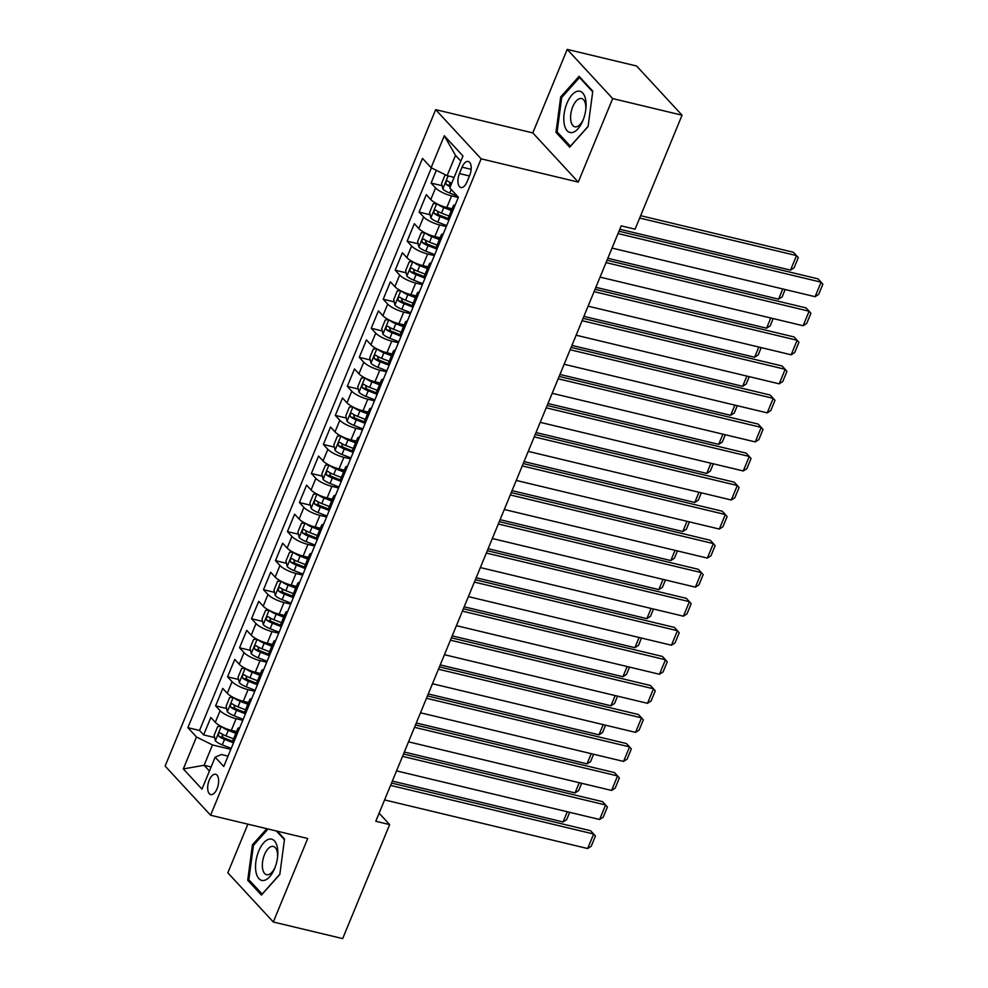 <?xml version="1.0" encoding="UTF-8"?>
<svg xmlns="http://www.w3.org/2000/svg" width="988" height="988" viewBox="0 0 988 988"><rect width="100%" height="100%" fill="white"/><g stroke="black" fill="none" stroke-linecap="round" stroke-linejoin="round"><path stroke-width="1.48" d="M217.088 788.671A10.436 5.064 -76.5 0 0 215.594 774.271A10.436 5.064 -76.5 0 0 209.234 780.174A10.436 5.064 -76.5 0 0 210.728 794.574A10.436 5.064 -76.5 0 0 217.088 788.671M247.877 824.165L227.833 872.812L273.293 921.989L342.675 938.6L389.655 824.597L379.12 813.198M435.671 109.656L165.119 766.058L210.592 815.236L481.144 158.833L435.671 109.656L532.804 132.898L578.264 182.088L612.684 98.578L567.211 49.4L532.804 132.898M567.211 49.4L636.593 66.011L682.053 115.188L612.684 98.578M436.35 170.319L431.101 183.076L442.093 185.707M452.072 208.777L446.811 207.517A13.054 3.52 -157.6 0 1 430.793 199.539L426.31 194.685L419.122 212.111L430.126 214.742M440.105 237.824L434.844 236.564A13.054 3.52 22.4 0 1 418.826 228.586L414.343 223.733L407.155 241.158L418.146 243.789M428.125 266.859L422.864 265.599A13.054 3.52 22.4 0 1 406.846 257.633L402.363 252.78L395.188 270.206L406.179 272.836M416.158 295.906L410.897 294.646A13.054 3.52 22.4 0 1 394.879 286.668L390.396 281.827L383.208 299.253L394.212 301.883M404.191 324.953L398.93 323.694A13.054 3.52 22.4 0 1 382.912 315.715L378.429 310.862L371.241 328.288L382.233 330.931M392.211 354L386.95 352.741A13.054 3.52 22.4 0 1 370.932 344.763L366.449 339.909L359.274 357.335L370.265 359.965M380.244 383.035L374.983 381.776A13.054 3.52 22.4 0 1 358.965 373.81L354.482 368.956L347.294 386.382L358.298 389.013M368.277 412.082L363.016 410.823A13.054 3.52 22.4 0 1 346.998 402.857L342.515 398.003L335.327 415.429L346.319 418.06M356.298 441.13L351.036 439.87A13.054 3.52 22.4 0 1 335.018 431.892L330.535 427.038L323.36 444.476L334.352 447.107M344.33 470.177L339.069 468.917A13.054 3.52 22.4 0 1 323.051 460.939L318.568 456.086L311.381 473.511L322.384 476.142M332.363 499.224L327.102 497.964A13.054 3.52 22.4 0 1 311.084 489.986L306.601 485.133L299.413 502.559L310.405 505.189M320.384 528.259L315.123 526.999A13.054 3.52 22.4 0 1 299.105 519.033L294.622 514.18L287.446 531.606L298.438 534.236M308.417 557.306L303.155 556.046A13.054 3.52 22.4 0 1 287.138 548.068L282.654 543.227L275.467 560.653L286.471 563.284M296.449 586.353L291.188 585.094A13.054 3.52 22.4 0 1 275.17 577.116L270.687 572.262L263.5 589.688L274.491 592.331M284.47 615.401L279.209 614.141A13.054 3.52 22.4 0 1 263.191 606.163L258.708 601.309L251.532 618.735L262.524 621.366M272.503 644.435L267.242 643.176A13.054 3.52 22.4 0 1 251.224 635.21L246.741 630.356L239.553 647.782L250.557 650.413M260.536 673.483L255.275 672.223A13.054 3.52 22.4 0 1 239.257 664.257L234.774 659.404L227.586 676.829L238.577 679.46M248.556 702.53L243.295 701.27A13.054 3.52 22.4 0 1 227.277 693.292L222.794 688.438L215.619 705.877L226.61 708.507M682.053 115.188L635.074 229.191L621.193 225.869L375.786 821.275L389.655 824.597M462.063 167.17L459.432 173.567A10.115 4.903 -76.5 0 0 460.89 187.522A10.115 4.903 -76.5 0 0 467.052 181.804L469.683 175.419A10.115 4.903 -76.5 0 0 468.226 161.464A10.115 4.903 -76.5 0 0 462.063 167.17L471.14 169.343M228.03 756.116L221.337 754.523L215.149 757.179L223.757 766.49L458.395 197.217L449.787 187.905L462.952 155.956L444.279 135.751L431.114 167.701L422.506 158.401L187.868 727.674L196.476 736.974L212.494 744.952L204.108 765.28L209.431 771.048M215.149 757.179L201.984 789.128L183.311 768.923L196.476 736.974M242.789 720.289L236.12 718.696A13.054 3.52 -157.6 0 1 220.102 710.718L215.619 705.877M236.589 731.577L231.328 730.317L236.12 718.696M254.768 691.254L248.087 689.649A13.054 3.52 -157.6 0 1 232.069 681.683L227.586 676.829M266.735 662.207L260.054 660.601A13.054 3.52 -157.6 0 1 244.048 652.636L239.553 647.782M278.702 633.16L272.033 631.567A13.054 3.52 -157.6 0 1 256.016 623.589L251.532 618.735M290.682 604.113L284.001 602.519A13.054 3.52 -157.6 0 1 267.983 594.541L263.5 589.688M302.649 575.078L295.968 573.472A13.054 3.52 -157.6 0 1 279.962 565.494L275.467 560.653M314.616 546.031L307.947 544.425A13.054 3.52 -157.6 0 1 291.929 536.459L287.446 531.606M326.596 516.983L319.914 515.39A13.054 3.52 -157.6 0 1 303.896 507.412L299.413 502.559M338.563 487.936L331.882 486.343A13.054 3.52 -157.6 0 1 315.876 478.365L311.381 473.511M350.53 458.889L343.861 457.296A13.054 3.52 -157.6 0 1 327.843 449.318L323.36 444.476M362.51 429.854L355.828 428.249A13.054 3.52 -157.6 0 1 339.81 420.283L335.327 415.429M374.477 400.807L367.795 399.201A13.054 3.52 -157.6 0 1 351.79 391.236L347.294 386.382M386.444 371.76L379.775 370.167A13.054 3.52 -157.6 0 1 363.757 362.188L359.274 357.335M398.423 342.713L391.742 341.119A13.054 3.52 -157.6 0 1 375.724 333.141L371.241 328.288M410.391 313.678L403.709 312.072A13.054 3.52 -157.6 0 1 387.704 304.094L383.208 299.253M422.358 284.63L415.689 283.025A13.054 3.52 -157.6 0 1 399.671 275.059L395.188 270.206M434.337 255.583L427.656 253.99A13.054 3.52 -157.6 0 1 411.638 246.012L407.155 241.158M446.304 226.536L439.623 224.943A13.054 3.52 -157.6 0 1 423.617 216.965L419.122 212.111M458.271 197.489L451.602 195.896A13.054 3.52 -157.6 0 1 435.585 187.918L431.101 183.076M431.41 167.861L199.527 730.465L203.639 734.911L214.643 737.542M231.328 730.317A13.054 3.52 22.4 0 1 215.31 722.339L210.827 717.486L203.639 734.911M449.219 219.459A13.054 3.52 -157.6 0 1 448.503 217.422L453.294 205.813A13.054 3.52 -157.6 0 1 455.233 204.874M454.011 207.838A13.054 3.52 -157.6 0 1 453.294 205.813M460.828 161.106L455.505 155.351L447.119 175.679L431.114 167.701M454.134 177.358L447.119 175.679M273.293 921.989L307.713 838.491L210.592 815.236M578.264 182.088L481.144 158.833M211.123 766.96L204.108 765.28L183.311 768.923M230.822 749.336L212.494 744.952M442.044 236.885A13.054 3.52 -157.6 0 1 441.327 234.86A13.054 3.52 -157.6 0 1 443.266 233.921M441.327 234.86L436.535 246.469A13.054 3.52 22.4 0 0 437.252 248.507M430.064 265.933A13.054 3.52 -157.6 0 1 429.348 263.895A13.054 3.52 -157.6 0 1 431.287 262.956M429.348 263.895L424.568 275.516A13.054 3.52 22.4 0 0 425.285 277.542M418.097 294.98A13.054 3.52 -157.6 0 1 417.381 292.942A13.054 3.52 -157.6 0 1 419.32 292.003M417.381 292.942L412.589 304.563A13.054 3.52 22.4 0 0 413.305 306.589M406.13 324.015A13.054 3.52 -157.6 0 1 405.413 321.989A13.054 3.52 -157.6 0 1 407.352 321.051M405.413 321.989L400.622 333.611A13.054 3.52 22.4 0 0 401.338 335.636M394.15 353.062A13.054 3.52 -157.6 0 1 393.434 351.036A13.054 3.52 -157.6 0 1 395.373 350.098M393.434 351.036L388.655 362.645A13.054 3.52 22.4 0 0 389.371 364.683M382.183 382.109A13.054 3.52 -157.6 0 1 381.467 380.071A13.054 3.52 -157.6 0 1 383.406 379.145M381.467 380.071L376.675 391.693A13.054 3.52 22.4 0 0 377.391 393.73M370.216 411.156A13.054 3.52 -157.6 0 1 369.5 409.118A13.054 3.52 -157.6 0 1 371.439 408.18M369.5 409.118L364.708 420.74A13.054 3.52 22.4 0 0 365.424 422.765M358.236 440.191A13.054 3.52 -157.6 0 1 357.52 438.166A13.054 3.52 -157.6 0 1 359.459 437.227M357.52 438.166L352.741 449.787A13.054 3.52 22.4 0 0 353.457 451.812M346.269 469.238A13.054 3.52 -157.6 0 1 345.553 467.213A13.054 3.52 -157.6 0 1 347.492 466.274M345.553 467.213L340.761 478.834A13.054 3.52 22.4 0 0 341.478 480.86M334.302 498.285A13.054 3.52 -157.6 0 1 333.586 496.26A13.054 3.52 -157.6 0 1 335.525 495.321M333.586 496.26L328.794 507.869A13.054 3.52 22.4 0 0 329.51 509.907M322.323 527.333A13.054 3.52 -157.6 0 1 321.606 525.295A13.054 3.52 -157.6 0 1 323.545 524.356M321.606 525.295L316.827 536.916A13.054 3.52 22.4 0 0 317.543 538.942M310.356 556.38A13.054 3.52 -157.6 0 1 309.639 554.342A13.054 3.52 -157.6 0 1 311.578 553.404M309.639 554.342L304.847 565.963A13.054 3.52 22.4 0 0 305.564 567.989M298.388 585.415A13.054 3.52 -157.6 0 1 297.672 583.389A13.054 3.52 -157.6 0 1 299.611 582.451M297.672 583.389L292.88 595.011A13.054 3.52 22.4 0 0 293.597 597.036M286.409 614.462A13.054 3.52 -157.6 0 1 285.693 612.437A13.054 3.52 -157.6 0 1 287.632 611.498M285.693 612.437L280.913 624.046A13.054 3.52 22.4 0 0 281.629 626.083M274.442 643.509A13.054 3.52 -157.6 0 1 273.725 641.471A13.054 3.52 -157.6 0 1 275.664 640.545M273.725 641.471L268.934 653.093A13.054 3.52 22.4 0 0 269.65 655.13M262.475 672.556A13.054 3.52 -157.6 0 1 261.758 670.519A13.054 3.52 -157.6 0 1 263.697 669.58M261.758 670.519L256.966 682.14A13.054 3.52 22.4 0 0 257.683 684.165M250.495 701.591A13.054 3.52 -157.6 0 1 249.779 699.566A13.054 3.52 -157.6 0 1 251.718 698.627M249.779 699.566L244.999 711.187A13.054 3.52 22.4 0 0 245.716 713.213M238.528 730.638A13.054 3.52 -157.6 0 1 237.812 728.613A13.054 3.52 -157.6 0 1 239.751 727.674M199.527 730.465L187.868 727.674M237.812 728.613L233.02 740.234A13.054 3.52 22.4 0 0 233.736 742.26M455.505 155.351L444.279 135.751M560.69 96.935L555.985 132.367L569.681 147.187L588.082 126.563L592.788 91.131L579.091 76.311L560.69 96.935L561.937 97.232M266.822 828.697L252.434 844.826L247.729 880.271L261.425 895.079L279.814 874.454L284.532 839.022L277.307 831.204M558.035 132.861L555.985 132.367M249.779 880.753L247.729 880.271M253.681 845.135L252.434 844.826M618.031 233.563L821.09 282.173L818.015 278.851L618.994 231.204M612.041 248.087L815.1 296.696L821.09 282.173L822.88 284.223L818.694 294.387L815.1 296.696M445.193 174.715L441.574 183.435L442.834 188.992A8.645 2.334 22.4 0 0 449.738 193.043L457.271 196.007M639.668 218.039L796.513 255.596L790.524 270.119L619.809 229.241M452.245 176.901A8.645 2.334 22.4 0 0 453.961 177.778M790.524 270.119L794.117 267.797L798.304 257.633L793.438 252.273L640.632 215.68M451.689 183.286A8.645 2.334 -157.6 0 1 447.811 181.076C445.934 181.1 445.452 182.261 446.378 184.558A8.645 2.334 22.4 0 0 450.256 186.781M450.701 185.695A4.409 1.186 -157.6 0 1 450.367 185.509L449.577 183.027M582.932 120.524A21.205 10.275 -76.5 0 0 583.155 119.943A21.205 10.275 -76.5 0 0 585.921 108.408A21.205 10.275 -76.5 0 0 580.03 91.291A21.205 10.275 -76.5 0 0 566.951 103.246A21.205 10.275 -76.5 0 0 567.161 130.762A21.205 10.275 -76.5 0 0 582.932 120.524M585.81 109.446A14.524 7.04 -76.5 0 0 581.611 98.553A14.524 7.04 -76.5 0 0 572.756 106.753A14.524 7.04 -76.5 0 0 574.843 126.785A14.524 7.04 -76.5 0 0 583.525 118.98M588.107 126.341L570.385 146.212L557.121 131.861L561.678 97.528L579.499 77.546L592.689 91.822M580.438 77.768L579.499 77.546M277.418 847.741A21.205 10.275 -76.5 0 0 263.66 842.85A21.205 10.275 -76.5 0 0 255.954 871.811A21.205 10.275 -76.5 0 0 264.105 880.419A21.205 10.275 -76.5 0 0 274.899 867.847A21.205 10.275 -76.5 0 0 277.665 856.3A21.205 10.275 -76.5 0 0 277.418 847.741M277.554 857.337A14.524 7.04 -76.5 0 0 277.319 852.323A14.524 7.04 -76.5 0 0 273.343 846.444A14.524 7.04 -76.5 0 0 265.08 853.323A14.524 7.04 -76.5 0 0 262.623 868.798A14.524 7.04 -76.5 0 0 266.587 874.676A14.524 7.04 -76.5 0 0 275.269 866.871M262.252 894.14L248.853 879.752L253.41 845.419L268.069 828.994M276.356 830.982L284.433 839.714M279.851 874.244L262.116 894.103M606.052 262.598L809.123 311.22L806.047 307.898L607.027 260.252M600.074 277.122L803.133 325.744L809.123 311.22L810.901 313.27L806.714 323.434L803.133 325.744M594.084 291.645L797.143 340.267L794.08 336.945L595.06 289.299M588.095 306.169L791.166 354.791L797.143 340.267L798.934 342.305L794.747 352.469L791.166 354.791M582.117 320.692L785.176 369.302L782.101 365.98L583.081 318.334M576.128 335.216L779.186 383.826L785.176 369.302L786.967 371.352L782.78 381.516L779.186 383.826M570.138 349.74L773.209 398.349L770.134 395.027L571.113 347.381M564.16 364.263L767.219 412.873L773.209 398.349L774.987 400.399L770.801 410.563L767.219 412.873M436.486 203.54L433.201 203.763L429.607 212.482L430.867 218.039A8.645 2.334 22.4 0 0 437.77 222.09L446.687 225.597M782.768 288.953L778.556 299.154L607.83 258.288M437.363 203.997A8.645 2.334 22.4 0 0 443.748 207.566L451.343 210.555M446.65 207.48L451.775 209.493M449.071 216.063L441.475 213.087A8.645 2.334 -157.6 0 1 435.844 210.111C433.967 210.148 433.485 211.309 434.399 213.606A8.645 2.334 22.4 0 0 440.043 216.57L448.972 220.077M448.725 218.756L440.228 215.421A4.409 1.186 -157.6 0 1 438.4 214.557L437.61 212.074M785.151 289.533L782.138 296.845L778.556 299.154M424.507 232.588L421.221 232.81L417.64 241.517L418.9 247.086A8.645 2.334 22.4 0 0 425.791 251.137L434.72 254.645M770.788 318L766.589 328.201L595.863 287.335M425.383 233.044A8.645 2.334 22.4 0 0 431.781 236.614L439.376 239.59M434.683 236.527L439.808 238.528M437.091 245.11L429.508 242.134A8.645 2.334 -157.6 0 1 423.864 239.158C421.987 239.182 421.518 240.343 422.432 242.64A8.645 2.334 22.4 0 0 428.063 245.617L436.992 249.124M436.745 247.79L428.261 244.456A4.409 1.186 -157.6 0 1 426.421 243.604L425.643 241.121M773.184 318.568L770.171 325.892L766.589 328.201M412.539 261.635L409.254 261.857L405.66 270.564L406.92 276.134A8.645 2.334 22.4 0 0 413.824 280.184L422.753 283.68M758.821 347.047L754.61 357.248L583.896 316.37M413.416 262.092A8.645 2.334 22.4 0 0 419.814 265.661L427.396 268.637M422.716 265.562L427.841 267.575M425.124 274.158L417.529 271.169A8.645 2.334 -157.6 0 1 411.897 268.205C410.02 268.23 409.538 269.391 410.465 271.688A8.645 2.334 22.4 0 0 416.096 274.664L425.025 278.171M424.778 276.838L416.294 273.503A4.409 1.186 -157.6 0 1 414.454 272.639L413.663 270.169M761.217 347.615L758.204 354.939L754.61 357.248M400.572 290.67L397.287 290.892L393.693 299.611L394.953 305.168A8.645 2.334 22.4 0 0 401.857 309.219L410.773 312.727M746.854 376.082L742.643 386.296L571.916 345.417M401.449 291.127A8.645 2.334 22.4 0 0 407.834 294.696L415.429 297.684M410.736 294.609L415.862 296.622M413.157 303.205L405.562 300.216A8.645 2.334 -157.6 0 1 399.93 297.252C398.053 297.277 397.571 298.438 398.485 300.735A8.645 2.334 22.4 0 0 404.129 303.699L413.058 307.206M412.811 305.885L404.314 302.55A4.409 1.186 -157.6 0 1 402.486 301.686L401.696 299.203M749.237 376.663L746.224 383.974L742.643 386.296M558.171 378.787L761.229 427.396L758.167 424.074L559.146 376.428M552.181 393.298L755.252 441.92L761.229 427.396L763.02 429.447L758.833 439.611L755.252 441.92M388.593 319.717L385.308 319.939L381.726 328.658L382.986 334.216A8.645 2.334 22.4 0 0 389.877 338.267L398.806 341.774M734.874 405.129L730.675 415.331L559.949 374.464M389.47 320.174A8.645 2.334 22.4 0 0 395.867 323.743L403.462 326.732M398.769 323.656L403.894 325.67M401.177 332.24L393.595 329.263A8.645 2.334 -157.6 0 1 387.951 326.287C386.073 326.324 385.604 327.485 386.518 329.782A8.645 2.334 22.4 0 0 392.15 332.746L401.079 336.253M400.832 334.932L392.347 331.598A4.409 1.186 -157.6 0 1 390.507 330.733L389.729 328.251M737.27 405.71L734.257 413.021L730.675 415.331M546.203 407.822L749.262 456.444L746.187 453.122L547.167 405.475M540.214 422.345L743.272 470.967L749.262 456.444L751.053 458.481L746.866 468.658L743.272 470.967M376.626 348.764L373.341 348.986L369.747 357.693L371.006 363.263A8.645 2.334 22.4 0 0 377.91 367.314L386.839 370.821M722.907 434.177L718.696 444.378L547.982 403.512M377.502 349.221A8.645 2.334 22.4 0 0 383.9 352.79L391.483 355.766M386.802 352.704L391.927 354.717M389.21 361.287L381.615 358.311A8.645 2.334 -157.6 0 1 375.983 355.334C374.106 355.359 373.625 356.52 374.551 358.817A8.645 2.334 22.4 0 0 380.182 361.793L389.111 365.301M388.864 363.967L380.38 360.632A4.409 1.186 -157.6 0 1 378.54 359.78L377.749 357.298M725.303 434.745L722.29 442.068L718.696 444.378M534.224 436.869L737.295 485.491L734.22 482.169L535.2 434.51M528.247 451.393L731.305 500.002L737.295 485.491L739.073 487.529L734.887 497.693L731.305 500.002M364.658 377.811L361.373 378.034L357.78 386.74L359.039 392.31A8.645 2.334 22.4 0 0 365.943 396.361L374.86 399.868M710.94 463.224L706.729 473.425L536.002 432.546M365.535 378.268A8.645 2.334 22.4 0 0 371.92 381.837L379.516 384.814M374.823 381.739L379.948 383.752M377.243 390.334L369.648 387.358A8.645 2.334 -157.6 0 1 364.016 384.381C362.139 384.406 361.657 385.567 362.571 387.864A8.645 2.334 22.4 0 0 368.215 390.84L377.144 394.348M376.897 393.014L368.401 389.68A4.409 1.186 -157.6 0 1 366.573 388.827L365.782 386.345M713.324 463.792L710.31 471.115L706.729 473.425M522.257 465.916L725.316 514.526L722.253 511.204L523.232 463.557M516.267 480.44L719.338 529.049L725.316 514.526L727.106 516.576L722.92 526.74L719.338 529.049M352.679 406.858L349.394 407.068L345.812 415.787L347.072 421.345A8.645 2.334 22.4 0 0 353.963 425.396L362.892 428.903M698.961 492.271L694.762 502.472L524.035 461.594M353.556 407.303A8.645 2.334 22.4 0 0 359.953 410.885L367.548 413.861M362.855 410.786L367.981 412.799M365.264 419.381L357.681 416.393A8.645 2.334 -157.6 0 1 352.037 413.429C350.16 413.453 349.69 414.614 350.604 416.911A8.645 2.334 22.4 0 0 356.236 419.888L365.165 423.383M364.918 422.061L356.433 418.727A4.409 1.186 -157.6 0 1 354.593 417.862L353.815 415.392M701.356 492.839L698.343 500.163L694.762 502.472M510.29 494.963L713.348 543.573L710.273 540.251L511.253 492.604M504.3 509.487L707.359 558.096L713.348 543.573L715.139 545.623L710.952 555.787L707.359 558.096M340.712 435.893L337.427 436.116L333.833 444.835L335.093 450.392A8.645 2.334 22.4 0 0 341.996 454.443L350.925 457.95M686.993 521.306L682.782 531.519L512.068 490.641M341.589 436.35A8.645 2.334 22.4 0 0 347.986 439.919L355.569 442.908M350.888 439.833L356.013 441.846M353.296 448.429L345.701 445.44A8.645 2.334 -157.6 0 1 340.07 442.476C338.192 442.501 337.711 443.661 338.637 445.959A8.645 2.334 22.4 0 0 344.269 448.923L353.198 452.43M352.951 451.108L344.466 447.774A4.409 1.186 -157.6 0 1 342.626 446.909L341.836 444.427M689.389 521.886L686.376 529.197L682.782 531.519M498.31 523.998L701.381 572.62L698.306 569.298L499.286 521.652M492.333 538.522L695.391 587.144L701.381 572.62L703.16 574.67L698.973 584.834L695.391 587.144M328.745 464.94L325.46 465.163L321.866 473.882L323.125 479.439A8.645 2.334 22.4 0 0 330.029 483.49L338.946 486.998M675.026 550.353L670.815 560.554L500.089 519.688M329.622 465.397A8.645 2.334 22.4 0 0 336.006 468.967L343.602 471.955M338.909 468.88L344.034 470.893M341.329 477.463L333.734 474.487A8.645 2.334 -157.6 0 1 328.102 471.511C326.225 471.548 325.744 472.709 326.658 475.006A8.645 2.334 22.4 0 0 332.301 477.97L341.231 481.477M340.984 480.156L332.487 476.821A4.409 1.186 -157.6 0 1 330.659 475.957L329.869 473.474M677.41 550.934L674.396 558.245L670.815 560.554M486.343 553.045L689.402 601.667L686.339 598.345L487.319 550.699M480.353 567.569L683.424 616.191L689.402 601.667L691.192 603.705L687.006 613.869L683.424 616.191M316.765 493.988L313.48 494.21L309.899 502.917L311.158 508.487A8.645 2.334 22.4 0 0 318.05 512.537L326.979 516.045M663.047 579.4L658.848 589.601L488.121 548.735M317.642 494.445A8.645 2.334 22.4 0 0 324.039 498.014L331.635 500.99M326.942 497.927L332.067 499.928M329.35 506.511L321.767 503.534A8.645 2.334 -157.6 0 1 316.123 500.558C314.246 500.583 313.776 501.743 314.69 504.041A8.645 2.334 22.4 0 0 320.322 507.017L329.251 510.524M329.004 509.191L320.52 505.856A4.409 1.186 -157.6 0 1 318.679 505.004L317.901 502.522M665.443 579.968L662.429 587.292L658.848 589.601M474.376 582.093L677.435 630.702L674.359 627.38L475.339 579.734M468.386 596.616L671.445 645.226L677.435 630.702L679.225 632.752L675.039 642.916L671.445 645.226M304.798 523.035L301.513 523.257L297.919 531.964L299.179 537.534A8.645 2.334 22.4 0 0 306.082 541.585L315.011 545.08M651.08 608.447L646.868 618.649L476.154 577.77M305.675 523.492A8.645 2.334 22.4 0 0 312.072 527.061L319.655 530.037M314.974 526.962L320.1 528.975M317.383 535.558L309.787 532.569A8.645 2.334 -157.6 0 1 304.156 529.605C302.279 529.63 301.797 530.791 302.723 533.088A8.645 2.334 22.4 0 0 308.355 536.064L317.284 539.572M317.037 538.238L308.552 534.903A4.409 1.186 -157.6 0 1 306.712 534.039L305.922 531.569M653.476 609.016L650.462 616.339L646.868 618.649M462.396 611.14L665.467 659.749L662.392 656.427L463.372 608.781M456.419 625.663L659.478 674.273L665.467 659.749L667.246 661.799L663.059 671.964L659.478 674.273M292.831 552.07L289.546 552.292L285.952 561.011L287.212 566.569A8.645 2.334 22.4 0 0 294.115 570.619L303.032 574.127M639.113 637.482L634.901 647.696L464.175 606.817M293.708 552.527A8.645 2.334 22.4 0 0 300.093 556.096L307.688 559.085M302.995 556.009L308.12 558.022M305.416 564.605L297.82 561.616A8.645 2.334 -157.6 0 1 292.189 558.652C290.311 558.677 289.83 559.838 290.744 562.135A8.645 2.334 22.4 0 0 296.388 565.099L305.317 568.606M305.07 567.285L296.573 563.95A4.409 1.186 -157.6 0 1 294.745 563.086L293.955 560.604M641.496 638.063L638.483 645.374L634.901 647.696M450.429 640.187L653.488 688.797L650.425 685.474L451.405 637.828M444.439 654.698L647.51 703.32L653.488 688.797L655.279 690.847L651.092 701.011L647.51 703.32M280.851 581.117L277.566 581.339L273.985 590.058L275.244 595.616A8.645 2.334 22.4 0 0 282.136 599.667L291.065 603.174M627.133 666.53L622.934 676.731L452.208 635.864M281.728 581.574A8.645 2.334 22.4 0 0 288.126 585.143L295.721 588.132M291.028 585.057L296.153 587.07M293.436 593.64L285.853 590.663A8.645 2.334 -157.6 0 1 280.209 587.687C278.332 587.724 277.863 588.885 278.777 591.182A8.645 2.334 22.4 0 0 284.408 594.146L293.337 597.654M293.09 596.332L284.606 592.998A4.409 1.186 -157.6 0 1 282.766 592.133L281.988 589.651M629.529 667.11L626.516 674.421L622.934 676.731M438.462 669.222L641.521 717.844L638.446 714.522L439.425 666.875M432.472 683.745L635.531 732.367L641.521 717.844L643.312 719.882L639.125 730.058L635.531 732.367M268.884 610.164L265.599 610.386L262.005 619.093L263.265 624.663A8.645 2.334 22.4 0 0 270.169 628.714L279.098 632.221M615.166 695.577L610.955 705.778L440.24 664.912M269.761 610.621A8.645 2.334 22.4 0 0 276.158 614.19L283.741 617.167M279.061 614.104L284.186 616.117M281.469 622.687L273.874 619.711A8.645 2.334 -157.6 0 1 268.242 616.734C266.365 616.759 265.883 617.92 266.809 620.217A8.645 2.334 22.4 0 0 272.441 623.193L281.37 626.701M281.123 625.367L272.639 622.032A4.409 1.186 -157.6 0 1 270.798 621.18L270.008 618.698M617.562 696.145L614.548 703.468L610.955 705.778M426.483 698.269L629.554 746.891L626.478 743.569L427.458 695.91M420.505 712.793L623.564 761.415L629.554 746.891L631.332 748.929L627.145 759.093L623.564 761.415M256.917 639.211L253.632 639.434L250.038 648.14L251.298 653.71A8.645 2.334 22.4 0 0 258.201 657.761L267.118 661.268M603.199 724.624L598.987 734.825L428.261 693.947M257.794 639.668A8.645 2.334 22.4 0 0 264.179 643.237L271.774 646.214M267.081 643.139L272.206 645.152M269.502 651.734L261.906 648.758A8.645 2.334 -157.6 0 1 256.275 645.782C254.398 645.806 253.916 646.967 254.842 649.264A8.645 2.334 22.4 0 0 260.474 652.241L269.403 655.748M269.156 654.414L260.659 651.08A4.409 1.186 -157.6 0 1 258.831 650.228L258.041 647.745M605.582 725.192L602.569 732.516L598.987 734.825M414.515 727.316L617.574 775.926L614.511 772.604L415.491 724.957M408.526 741.84L611.597 790.449L617.574 775.926L619.365 777.976L615.178 788.14L611.597 790.449M244.938 668.259L241.652 668.468L238.071 677.188L239.331 682.745A8.645 2.334 22.4 0 0 246.222 686.796L255.151 690.303M591.219 753.671L587.02 763.872L416.294 722.994M245.814 668.703A8.645 2.334 22.4 0 0 252.212 672.285L259.807 675.261M255.114 672.186L260.239 674.199M257.522 680.781L249.939 677.793A8.645 2.334 -157.6 0 1 244.295 674.829C242.418 674.853 241.949 676.014 242.863 678.311A8.645 2.334 22.4 0 0 248.494 681.288L257.423 684.783M257.176 683.461L248.692 680.127A4.409 1.186 -157.6 0 1 246.852 679.262L246.074 676.792M593.615 754.239L590.602 761.563L587.02 763.872M402.548 756.363L605.607 804.973L602.532 801.651L403.512 754.005M396.559 770.887L599.617 819.497L605.607 804.973L607.398 807.023L603.211 817.187L599.617 819.497M232.97 697.293L229.685 697.516L226.091 706.235L227.351 711.792A8.645 2.334 22.4 0 0 234.255 715.843L243.184 719.35M579.252 782.706L575.041 792.919L404.327 752.041M233.847 697.75A8.645 2.334 22.4 0 0 240.245 701.319L247.827 704.308M243.147 701.233L248.272 703.246M245.555 709.829L237.96 706.84A8.645 2.334 -157.6 0 1 232.328 703.876C230.451 703.901 229.969 705.062 230.896 707.359A8.645 2.334 22.4 0 0 236.527 710.323L245.456 713.83M245.209 712.509L236.725 709.174A4.409 1.186 -157.6 0 1 234.885 708.31L234.094 705.827M581.648 783.286L578.635 790.598L575.041 792.919M390.569 785.398L593.64 834.02L590.565 830.698L391.544 783.052M384.591 799.922L587.65 848.544L593.64 834.02L595.418 836.07L591.232 846.234L587.65 848.544M221.003 726.341L217.718 726.563L214.124 735.282L215.384 740.839A8.645 2.334 22.4 0 0 222.288 744.89L231.204 748.398M567.285 811.753L563.074 821.954L392.347 781.088M221.88 726.798A8.645 2.334 22.4 0 0 228.265 730.367L235.86 733.355M231.167 730.28L236.293 732.293M233.588 738.863L225.993 735.887A8.645 2.334 -157.6 0 1 220.361 732.911C218.484 732.948 218.002 734.109 218.928 736.406A8.645 2.334 22.4 0 0 224.56 739.37L233.489 742.877M233.242 741.556L224.745 738.221A4.409 1.186 -157.6 0 1 222.918 737.357L222.127 734.874M569.668 812.334L566.655 819.645L563.074 821.954M243.295 701.27L248.087 689.649M255.275 672.223L260.054 660.601M267.242 643.176L272.033 631.567M279.209 614.141L284.001 602.519M291.188 585.094L295.968 573.472M303.155 556.046L307.947 544.425M315.123 526.999L319.914 515.39M327.102 497.964L331.882 486.343M339.069 468.917L343.861 457.296M351.036 439.87L355.828 428.249M363.016 410.823L367.795 399.201M374.983 381.776L379.775 370.167M386.95 352.741L391.742 341.119M398.93 323.694L403.709 312.072M410.897 294.646L415.689 283.025M422.864 265.599L427.656 253.99M434.844 236.564L439.623 224.943M446.811 207.517L451.602 195.896M430.793 199.539L435.585 187.918M215.31 722.339L220.102 710.718M227.277 693.292L232.069 681.683M239.257 664.257L244.048 652.636M251.224 635.21L256.016 623.589M263.191 606.163L267.983 594.541M275.17 577.116L279.962 565.494M287.138 548.068L291.929 536.459M299.105 519.033L303.896 507.412M311.084 489.986L315.876 478.365M323.051 460.939L327.843 449.318M335.018 431.892L339.81 420.283M346.998 402.857L351.79 391.236M358.965 373.81L363.757 362.188M370.932 344.763L375.724 333.141M382.912 315.715L387.704 304.094M394.879 286.668L399.671 275.059M406.846 257.633L411.638 246.012M418.826 228.586L423.617 216.965M469.461 175.963L459.432 173.567M448.132 175.926L442.809 188.856M451.22 189.449L449.738 193.043M450.367 185.509L446.378 184.558M436.708 203.664L430.83 217.903M440.043 216.57L437.77 222.09M443.748 207.566L441.475 213.087M438.4 214.557L434.399 213.606M424.729 232.699L418.863 246.951M428.063 245.617L425.791 251.137M431.781 236.614L429.508 242.134M426.421 243.604L422.432 242.64M412.762 261.746L406.895 275.985M416.096 274.664L413.824 280.184M419.814 265.661L417.529 271.169M414.454 272.639L410.465 271.688M400.795 290.793L394.916 305.033M404.129 303.699L401.857 309.219M407.834 294.696L405.562 300.216M402.486 301.686L398.485 300.735M388.815 319.84L382.949 334.08M392.15 332.746L389.877 338.267M395.867 323.743L393.595 329.263M390.507 330.733L386.518 329.782M376.848 348.888L370.982 363.127M380.182 361.793L377.91 367.314M383.9 352.79L381.615 358.311M378.54 359.78L374.551 358.817M364.881 377.922L359.002 392.162M368.215 390.84L365.943 396.361M371.92 381.837L369.648 387.358M366.573 388.827L362.571 387.864M352.901 406.97L347.035 421.209M356.236 419.888L353.963 425.396M359.953 410.885L357.681 416.393M354.593 417.862L350.604 416.911M340.934 436.017L335.068 450.256M344.269 448.923L341.996 454.443M347.986 439.919L345.701 445.44M342.626 446.909L338.637 445.959M328.967 465.064L323.088 479.304M332.301 477.97L330.029 483.49M336.006 468.967L333.734 474.487M330.659 475.957L326.658 475.006M316.987 494.099L311.121 508.351M320.322 507.017L318.05 512.537M324.039 498.014L321.767 503.534M318.679 505.004L314.69 504.041M305.02 523.146L299.154 537.386M308.355 536.064L306.082 541.585M312.072 527.061L309.787 532.569M306.712 534.039L302.723 533.088M293.053 552.193L287.175 566.433M296.388 565.099L294.115 570.619M300.093 556.096L297.82 561.616M294.745 563.086L290.744 562.135M281.074 581.24L275.207 595.48M284.408 594.146L282.136 599.667M288.126 585.143L285.853 590.663M282.766 592.133L278.777 591.182M269.107 610.288L263.24 624.527M272.441 623.193L270.169 628.714M276.158 614.19L273.874 619.711M270.798 621.18L266.809 620.217M257.139 639.322L251.261 653.562M260.474 652.241L258.201 657.761M264.179 643.237L261.906 648.758M258.831 650.228L254.842 649.264M245.16 668.37L239.294 682.609M248.494 681.288L246.222 686.796M252.212 672.285L249.939 677.793M246.852 679.262L242.863 678.311M233.193 697.417L227.326 711.656M236.527 710.323L234.255 715.843M240.245 701.319L237.96 706.84M234.885 708.31L230.896 707.359M221.226 726.464L215.347 740.704M224.56 739.37L222.288 744.89M228.265 730.367L225.993 735.887M222.918 737.357L218.928 736.406"/></g></svg>
